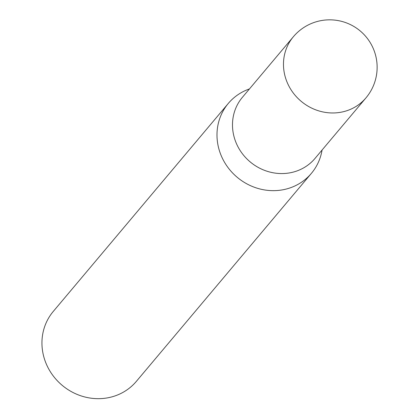 <?xml version="1.0" encoding="UTF-8"?>
<svg xmlns="http://www.w3.org/2000/svg" width="419" height="419" viewBox="0 0 419 419"><rect width="100%" height="100%" fill="white"/><g stroke="black" fill="none" stroke-linecap="round" stroke-linejoin="round"><path stroke-width="0.63" d="M293.373 36.736L242.386 97.328A47.452 44.388 40.1 0 0 237.892 146.629A47.452 44.388 40.1 0 0 315.004 158.434L365.991 97.842A47.452 44.388 -139.9 0 1 351.368 108.945A47.452 44.388 -139.9 0 1 288.88 86.036A47.452 44.388 -139.9 0 1 293.373 36.736A47.452 47.452 0 0 1 371.773 45.378A47.452 47.452 0 0 1 365.991 97.842M249.462 88.917L248.373 89.326A54.297 50.793 40.1 0 0 228.313 103.42A54.297 50.793 40.1 0 0 223.17 159.833A54.297 50.793 40.1 0 0 311.406 173.34A54.297 50.793 40.1 0 0 321.865 151.165L322.08 150.023M228.313 103.42L53.265 311.443A54.297 50.793 40.1 0 0 48.127 367.851A54.297 50.793 40.1 0 0 136.358 381.363L311.406 173.34"/></g></svg>
